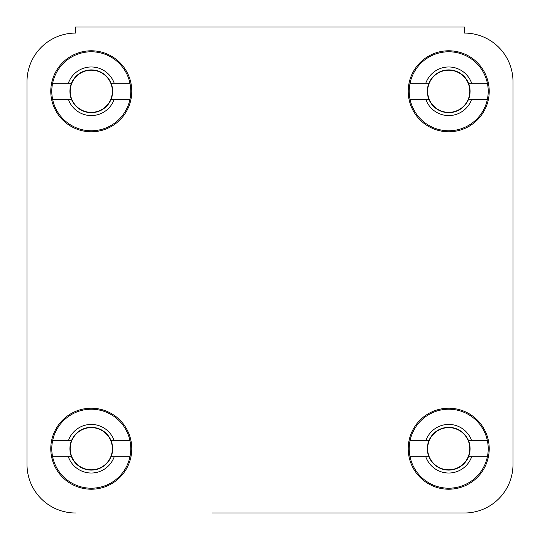 <?xml version="1.0" encoding="UTF-8"?>
<svg xmlns="http://www.w3.org/2000/svg" width="540" height="540" viewBox="0 0 540 540"><rect width="100%" height="100%" fill="white"/><g stroke="black" fill="none" stroke-linecap="round" stroke-linejoin="round"><path stroke-width="0.81" d="M513 464.4L513 81.675L513 464.4A48.6 48.6 0 0 1 464.4 513L212.409 513M327.591 513L464.4 513M75.6 33.075A48.6 48.6 0 0 0 27 81.675L27 464.4L27 81.675A48.6 48.6 0 0 1 75.6 33.075L75.6 27L464.4 27L464.4 33.075A48.6 48.6 0 0 1 513 81.675M131.78 448.72A40.5 40.5 0 0 0 91.28 408.22A40.5 40.5 0 0 0 50.78 448.72A40.5 40.5 0 0 0 91.28 489.22A40.5 40.5 0 0 0 131.78 448.72M489.22 448.72A40.5 40.5 0 0 0 448.72 408.22A40.5 40.5 0 0 0 408.22 448.72A40.5 40.5 0 0 0 448.72 489.22A40.5 40.5 0 0 0 489.22 448.72M489.22 91.28A40.5 40.5 0 0 0 448.72 50.78A40.5 40.5 0 0 0 408.22 91.28A40.5 40.5 0 0 0 448.72 131.78A40.5 40.5 0 0 0 489.22 91.28M131.78 91.28A40.5 40.5 0 0 0 91.28 50.78A40.5 40.5 0 0 0 50.78 91.28A40.5 40.5 0 0 0 91.28 131.78A40.5 40.5 0 0 0 131.78 91.28M75.6 513A48.6 48.6 0 0 1 27 464.4M129.931 440.62A39.488 39.488 0 0 1 91.28 488.207A39.488 39.488 0 0 1 52.63 440.62A39.488 39.488 0 0 1 129.931 440.62L111.064 440.62A21.377 21.377 0 0 1 91.28 470.097A21.377 21.377 0 0 1 71.496 440.62A21.377 21.377 0 0 1 111.064 440.62M129.931 456.82L114.19 456.82A24.3 24.3 0 0 1 68.371 456.82L52.63 456.82M114.19 456.82L111.064 456.82M52.63 440.62L68.371 440.62A24.3 24.3 0 0 1 114.19 440.62M68.371 440.62L71.496 440.62M71.496 456.82L68.371 456.82M129.931 83.18A39.488 39.488 0 0 1 91.28 130.768A39.488 39.488 0 0 1 52.63 83.18A39.488 39.488 0 0 1 129.931 83.18L111.064 83.18A21.377 21.377 0 0 1 91.28 112.658A21.377 21.377 0 0 1 71.496 83.18A21.377 21.377 0 0 1 111.064 83.18M129.931 99.38L114.19 99.38A24.3 24.3 0 0 1 68.371 99.38L52.63 99.38M114.19 99.38L111.064 99.38M52.63 83.18L68.371 83.18A24.3 24.3 0 0 1 114.19 83.18M68.371 83.18L71.496 83.18M71.496 99.38L68.371 99.38M487.37 83.18A39.488 39.488 0 0 1 448.72 130.768A39.488 39.488 0 0 1 410.069 83.18A39.488 39.488 0 0 1 487.37 83.18L468.504 83.18A21.377 21.377 0 0 1 448.72 112.658A21.377 21.377 0 0 1 428.936 83.18A21.377 21.377 0 0 1 468.504 83.18M487.37 99.38L471.629 99.38A24.3 24.3 0 0 1 425.81 99.38L410.069 99.38M471.629 99.38L468.504 99.38M410.069 83.18L425.81 83.18A24.3 24.3 0 0 1 471.629 83.18M425.81 83.18L428.936 83.18M428.936 99.38L425.81 99.38M487.37 440.62A39.488 39.488 0 0 1 448.72 488.207A39.488 39.488 0 0 1 410.069 440.62A39.488 39.488 0 0 1 487.37 440.62L468.504 440.62A21.377 21.377 0 0 1 448.72 470.097A21.377 21.377 0 0 1 428.936 440.62A21.377 21.377 0 0 1 468.504 440.62M487.37 456.82L471.629 456.82A24.3 24.3 0 0 1 425.81 456.82L410.069 456.82M471.629 456.82L468.504 456.82M410.069 440.62L425.81 440.62A24.3 24.3 0 0 1 471.629 440.62M425.81 440.62L428.936 440.62M428.936 456.82L425.81 456.82M70.193 448.72A21.087 21.087 0 0 1 91.28 427.633A21.087 21.087 0 0 1 112.367 448.72A21.087 21.087 0 0 1 91.28 469.807A21.087 21.087 0 0 1 70.193 448.72M70.193 91.28A21.087 21.087 0 0 1 91.28 70.193A21.087 21.087 0 0 1 112.367 91.28A21.087 21.087 0 0 1 91.28 112.367A21.087 21.087 0 0 1 70.193 91.28M427.633 91.28A21.087 21.087 0 0 1 448.72 70.193A21.087 21.087 0 0 1 469.807 91.28A21.087 21.087 0 0 1 448.72 112.367A21.087 21.087 0 0 1 427.633 91.28M427.633 448.72A21.087 21.087 0 0 1 448.72 427.633A21.087 21.087 0 0 1 469.807 448.72A21.087 21.087 0 0 1 448.72 469.807A21.087 21.087 0 0 1 427.633 448.72"/></g></svg>
